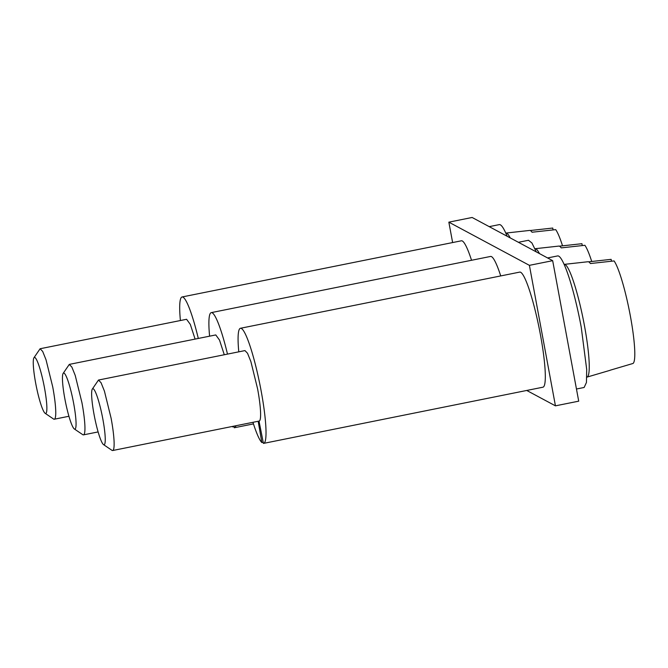 <?xml version="1.0" encoding="UTF-8"?>
<svg xmlns="http://www.w3.org/2000/svg" width="668" height="668" viewBox="0 0 668 668"><rect width="100%" height="100%" fill="white"/><g stroke="black" fill="none" stroke-linecap="round" stroke-linejoin="round"><path stroke-width="1" d="M591.723 261.489A53.315 7.239 -101.4 0 0 584.892 245.29L561.229 247.886A55.411 7.523 -101.4 0 0 558.799 246.091L535.118 248.713A57.506 7.807 -101.4 0 0 534.968 248.738M559.392 246.175L581.937 243.703L582.279 245.573M539.427 253.564A57.506 7.807 -101.4 0 0 535.118 248.713M518.41 242.292L528.48 240.271L531.903 242.96L536.295 251.886M452.628 242.559L448.846 222.16L472.126 217.476L552.67 260.67L578.713 401.167L555.442 405.843L526.743 390.463M448.846 222.16L529.398 265.346L552.67 260.67M529.398 265.346L555.442 405.843M576.459 389.018L584.133 387.473L586.437 382.497L586.704 369.521L581.244 327.245A67.092 9.101 -101.4 0 0 557.671 255.919L547.601 257.948M507.112 236.238A67.092 9.101 -101.4 0 0 499.288 224.615L489.218 226.644M227.487 354.107A58.709 7.966 -101.4 0 0 211.28 312.624L490.571 256.445A58.709 7.966 78.6 0 1 500.724 275.926M198.296 338.451A58.709 7.966 -101.4 0 0 182.088 296.968L461.379 240.797A58.709 7.966 78.6 0 1 471.541 260.278M240.472 328.272L519.754 272.101A58.709 7.966 78.6 0 1 540.387 334.509A58.709 7.966 78.6 0 1 542.909 387.206L263.626 443.377A58.709 7.966 -101.4 0 0 261.096 390.68A58.709 7.966 -101.4 0 0 240.472 328.272A58.709 7.966 -101.4 0 0 238.785 351.836M234.017 426.627L232.664 426.902L232.573 426.409M232.264 426.468A58.709 7.966 -101.4 0 0 232.664 426.902M211.28 312.624A58.709 7.966 -101.4 0 0 209.593 336.179M233.917 426.134L234.243 427.745A58.709 7.966 -101.4 0 0 234.435 427.729A58.709 7.966 -101.4 0 0 235.954 425.725M182.088 296.968A58.709 7.966 -101.4 0 0 180.402 320.531M263.209 442.283L261.848 442.558L258.174 421.257M252.963 422.31A58.709 7.966 -101.4 0 0 261.848 442.558M259.017 421.09L263.426 443.402A58.709 7.966 -101.4 0 0 263.626 443.377M74.315 428.948L82.748 434.668A35.938 4.876 -101.4 0 0 83.475 434.868A35.938 4.876 -101.4 0 0 81.93 402.604L75.225 375.441L71.868 367.083L69.297 364.402L63.143 373.404A28.599 3.883 78.6 0 1 73.664 403.43A28.599 3.883 78.6 0 1 74.315 428.948A28.599 3.883 78.6 0 1 64.838 398.704A28.599 3.883 78.6 0 1 63.143 373.404M69.297 364.394L215.772 334.935L219.488 340.037L224.289 354.75M45.123 413.292L53.557 419.02A35.938 4.876 -101.4 0 0 54.283 419.22A35.938 4.876 -101.4 0 0 52.739 386.956L46.034 359.785L42.677 351.426L40.105 348.746L33.951 357.747A28.599 3.883 78.6 0 1 44.472 387.782A28.599 3.883 78.6 0 1 45.123 413.292A28.599 3.883 78.6 0 1 35.654 383.056A28.599 3.883 78.6 0 1 33.951 357.747M40.105 348.746L186.581 319.287L190.305 324.381L195.098 339.094M103.507 444.596L111.94 450.324A35.938 4.876 -101.4 0 0 112.658 450.524A35.938 4.876 -101.4 0 0 111.113 418.26L104.417 391.089L101.06 382.731L98.488 380.05L92.334 389.052A28.599 3.883 78.6 0 1 102.847 419.086A28.599 3.883 78.6 0 1 103.507 444.596A28.599 3.883 78.6 0 1 94.029 414.36A28.599 3.883 78.6 0 1 92.334 389.052M112.658 450.524L259.134 421.065A35.938 4.876 -101.4 0 0 257.589 388.801L250.892 361.622L247.527 353.272L244.964 350.591L98.488 380.05M564.159 264.394A57.506 7.807 78.6 0 1 564.31 264.369A57.506 7.807 78.6 0 1 584.425 325.516A57.506 7.807 78.6 0 1 586.988 377.119A57.506 7.807 78.6 0 1 586.83 377.153M505.776 233.09A57.506 7.807 78.6 0 1 505.926 233.065A57.506 7.807 78.6 0 1 510.235 237.917M586.988 377.119L609.842 370.381A55.411 7.523 -101.4 0 0 610.193 370.206L633.08 363.442A53.315 7.239 -101.4 0 0 630.325 315.805A53.315 7.239 -101.4 0 0 614.084 260.938L590.42 263.534A55.411 7.523 -101.4 0 0 587.99 261.739L564.31 264.369M588.575 261.831L611.128 259.351L611.47 261.221M562.539 245.832A53.315 7.239 -101.4 0 0 555.701 229.633L532.045 232.23A55.411 7.523 -101.4 0 0 529.615 230.435L505.926 233.065M530.2 230.527L552.745 228.047L553.096 229.917M253.464 423.904L234.435 427.729M98.112 431.929L83.475 434.868M68.921 416.273L54.283 419.22"/></g></svg>
